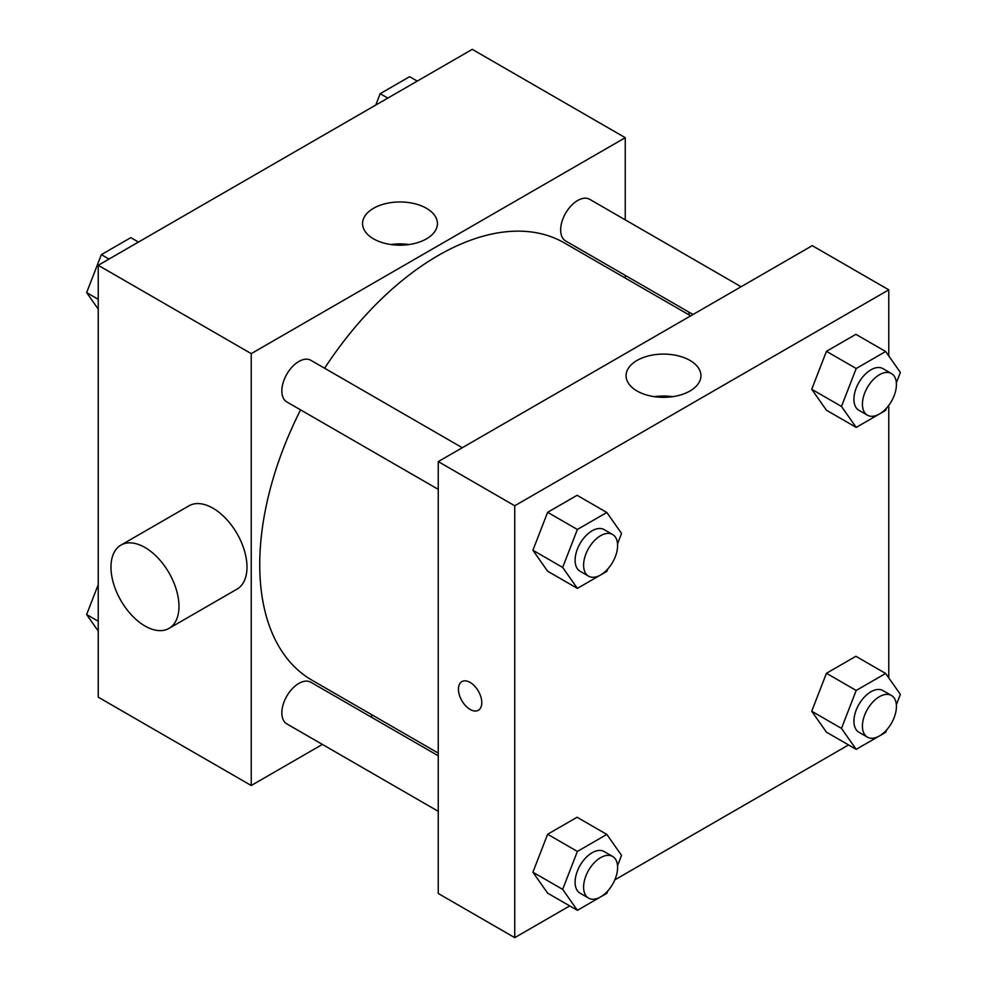 <?xml version="1.0" encoding="UTF-8"?>
<svg xmlns="http://www.w3.org/2000/svg" width="987" height="987" viewBox="0 0 987 987"><rect width="100%" height="100%" fill="white"/><g stroke="black" fill="none" stroke-linecap="round" stroke-linejoin="round"><path stroke-width="1.48" d="M322.404 744.42L251.241 785.516L98.231 697.167L98.231 265.293L472.255 49.35L625.252 137.686L625.252 219.854M372.802 715.328L370.483 716.661M300.579 409.876A252.45 145.755 120 0 0 259.741 564.663A252.45 145.755 120 0 0 312.028 680.228L438.253 753.106M690.703 315.84L564.478 242.975A252.45 145.755 120 0 0 324.612 368.237M625.252 275.385L625.252 278.063M251.241 785.516L251.241 353.63L625.252 137.686M741.101 286.748L589.671 199.312A24.046 13.88 120 0 0 571.152 205.752A24.046 13.88 120 0 0 560.653 229.959A24.046 13.88 120 0 0 565.637 240.964L693.022 314.508M438.253 755.783L310.856 682.239A24.046 13.88 120 0 0 292.337 688.679A24.046 13.88 120 0 0 281.838 712.873A24.046 13.88 120 0 0 286.822 723.878L438.253 811.314M438.253 489.355L286.822 401.931A24.046 13.88 -60 0 1 286.822 374.172A24.046 13.88 -60 0 1 310.856 360.292L462.286 447.716M251.241 353.63L98.231 265.293M373.53 238.854A37.432 21.615 180 0 1 362.562 223.568A37.432 21.615 180 0 1 399.994 201.965A37.432 21.615 180 0 1 437.426 223.568A37.432 21.615 180 0 1 414.318 243.542A37.432 21.615 180 0 1 373.53 238.854M120.932 545.108L188.936 505.837A48.092 27.759 60 0 1 225.998 518.718A48.092 27.759 60 0 1 246.984 567.118A48.092 27.759 60 0 1 237.028 589.128L169.024 628.386A48.092 27.759 60 0 1 120.932 600.627A48.092 27.759 60 0 1 120.932 545.108A48.092 27.759 60 0 1 157.994 557.988A48.092 27.759 60 0 1 178.98 606.376A48.092 27.759 60 0 1 169.024 628.386M688.914 314.816A48.092 27.759 -120 0 0 689.012 312.188M390.926 244.542A37.432 21.615 180 0 1 409.062 244.542M569.733 905.906L514.745 937.65L438.253 893.482L438.253 461.595L812.264 245.652L888.769 289.833L888.769 355.962M848.549 744.938L614.802 879.886M826.44 410.222L811.721 389.273L826.44 351.335L855.889 334.334L826.44 351.335L811.721 389.273L826.44 410.222L856.198 427.396L841.479 406.459L856.198 368.509L885.647 351.508L900.366 372.457L896.356 382.808M547.625 893.149L532.906 872.2L547.625 834.249L577.074 817.248L547.625 834.249L532.906 872.2L547.625 893.149L577.383 910.322L562.664 889.373L577.383 851.436L606.832 834.434L621.551 855.371L617.541 865.722M888.769 405.361L888.769 677.909M514.745 937.65L514.745 505.763L888.769 289.833M826.44 732.169L811.721 711.232L826.44 673.282L855.889 656.281L826.44 673.282L811.721 711.232L826.44 732.169L856.198 749.355L841.479 728.406L856.198 690.456L885.647 673.455L900.366 694.404L896.356 704.755M547.625 571.202L532.906 550.252L547.625 512.302L577.074 495.301L547.625 512.302L532.906 550.252L547.625 571.202L577.383 588.375L562.664 567.426L577.383 529.476L606.832 512.475L621.551 533.424L617.541 543.775M514.745 505.763L438.253 461.595M637.047 390.988A37.432 21.615 180 0 1 626.079 375.714A37.432 21.615 180 0 1 663.511 354.099A37.432 21.615 180 0 1 700.943 375.714A37.432 21.615 180 0 1 677.835 395.676A37.432 21.615 180 0 1 637.047 390.988M481.804 702.695A16.532 9.549 60 0 1 478.387 710.258A16.532 9.549 60 0 1 461.854 700.708A16.532 9.549 60 0 1 461.854 681.622A16.532 9.549 60 0 1 474.599 686.051A16.532 9.549 60 0 1 481.804 702.695M478.387 710.258A16.532 9.549 60 0 1 461.867 700.708A16.532 9.549 60 0 1 461.854 681.622M654.443 396.675A37.432 21.615 180 0 1 672.579 396.675M607.733 569.043L606.832 571.374L577.383 588.375M612.631 534.51L604.13 529.6A24.046 13.88 120 0 0 585.599 536.052A24.046 13.88 120 0 0 575.1 560.246A24.046 13.88 120 0 0 580.085 571.251L588.585 576.161A24.046 13.88 120 0 0 612.631 562.269A24.046 13.88 120 0 0 612.631 534.51A24.046 13.88 120 0 0 594.1 540.95A24.046 13.88 120 0 0 583.601 565.156A24.046 13.88 120 0 0 588.585 576.161M562.664 567.426L532.906 550.252M577.383 529.476L547.625 512.302M606.832 512.475L577.074 495.301M886.548 408.075L885.647 410.395L856.198 427.396M891.446 373.542L882.946 368.632A24.046 13.88 120 0 0 864.415 375.072A24.046 13.88 120 0 0 853.915 399.266A24.046 13.88 120 0 0 858.9 410.271L867.4 415.182A24.046 13.88 120 0 0 891.446 401.302A24.046 13.88 120 0 0 891.446 373.542A24.046 13.88 120 0 0 872.915 379.983A24.046 13.88 120 0 0 862.416 404.176A24.046 13.88 120 0 0 867.4 415.182M841.479 406.459L811.721 389.273M856.198 368.509L826.44 351.335M885.647 351.508L855.889 334.334M607.733 890.99L606.832 893.321L577.383 910.322M612.631 856.457L604.13 851.559A24.046 13.88 120 0 0 585.599 857.999A24.046 13.88 120 0 0 575.1 882.193A24.046 13.88 120 0 0 580.085 893.198L588.585 898.108A24.046 13.88 120 0 0 612.631 884.229A24.046 13.88 120 0 0 612.631 856.457A24.046 13.88 120 0 0 594.1 862.909A24.046 13.88 120 0 0 583.601 887.103A24.046 13.88 120 0 0 588.585 898.108M562.664 889.373L532.906 872.2M577.383 851.436L547.625 834.249M606.832 834.434L577.074 817.248M886.548 730.022L885.647 732.354L856.198 749.355M891.446 695.49L882.946 690.579A24.046 13.88 120 0 0 864.415 697.019A24.046 13.88 120 0 0 853.915 721.226A24.046 13.88 120 0 0 858.9 732.231L867.4 737.129A24.046 13.88 120 0 0 891.446 723.249A24.046 13.88 120 0 0 891.446 695.49A24.046 13.88 120 0 0 872.915 701.93A24.046 13.88 120 0 0 862.416 726.124A24.046 13.88 120 0 0 867.4 737.129M841.479 728.406L811.721 711.232M856.198 690.456L826.44 673.282M885.647 673.455L855.889 656.281M98.231 309.091L86.634 292.596L101.353 254.646L130.802 237.645L138.451 242.062M98.231 299.295L86.634 292.596M109.002 259.063L101.353 254.646M375.751 105.066L380.168 93.679L409.617 76.678L417.267 81.094M387.817 98.095L380.168 93.679M98.231 631.038L86.634 614.543L98.231 584.662M98.231 621.242L86.634 614.543"/></g></svg>
